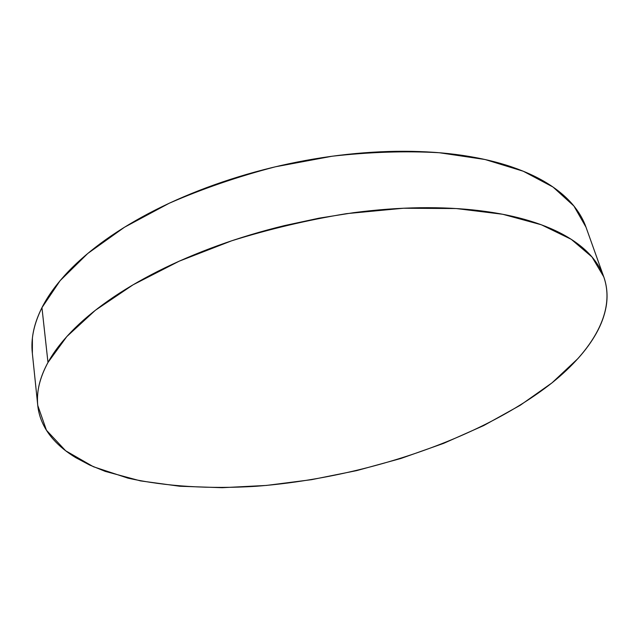 <?xml version="1.0" encoding="UTF-8"?>
<svg xmlns="http://www.w3.org/2000/svg" width="639" height="639" viewBox="0 0 639 639"><rect width="100%" height="100%" fill="white"/><g stroke="black" fill="none" stroke-linecap="round" stroke-linejoin="round"><path stroke-width="0.96" d="M603.759 276.847L585.987 227.149L573.894 205.998L553.023 187.043L523.277 171.236L485.041 159.51L439.281 152.729C405.533 150.82 369.813 151.986 332.12 156.228L275.433 166.787C237.868 176.572 202.443 188.737 169.159 203.274L124.437 227.26L87.751 253.483L60.122 280.665L41.95 307.655L47.981 362.465L66.791 336.585L95.307 310.314L133.12 284.778L179.168 261.191L231.717 240.783C269.251 229.074 307.543 220.024 346.586 213.642L403.369 208.242L456.134 208.538L502.669 214.257L541.369 224.784L571.266 239.329L592.018 256.99L603.759 276.847C615.924 311.425 592.609 350.252 551.992 382.865C480.161 439.392 363.423 478.092 255.784 486.303C209.736 489.107 166.012 486.583 127.904 478.124L93.43 466.742L65.657 450.775L46.447 430.247L37.757 405.438C36.287 392.178 39.69 377.857 47.981 362.465L41.95 307.655C33.971 323.773 30.752 338.862 32.309 352.936L37.757 405.438M47.981 362.465C42.486 372.529 39.155 382.186 37.981 391.419C36.83 400.645 37.613 409.295 40.329 417.371C43.061 425.438 47.454 432.843 53.492 439.576C59.539 446.302 66.951 452.324 75.714 457.628L89.668 465.048L105.235 471.382L140.428 480.879L179.839 486.255L222.212 487.701L266.439 485.432L311.552 479.673L356.69 470.608L400.996 458.443L443.626 443.362L483.691 425.574L520.186 405.302L551.992 382.865L577.856 358.655C585.372 350.324 591.538 341.849 596.363 333.223C601.179 324.588 604.39 315.938 606.004 307.287C607.609 298.629 607.362 290.13 605.277 281.807C603.176 273.476 599.031 265.528 592.84 257.972C586.634 250.408 578.279 243.475 567.775 237.173C557.24 230.871 544.604 225.455 529.867 220.926C515.09 216.405 498.444 212.995 479.937 210.71C461.39 208.434 441.421 207.443 420.039 207.731C398.632 208.042 376.443 209.704 353.479 212.699L319.013 218.179L284.531 225.583C261.543 231.174 239.329 237.844 217.883 245.6C196.461 253.363 176.492 261.918 157.969 271.255C139.486 280.601 122.952 290.402 108.366 300.642C93.821 310.873 81.488 321.225 71.384 331.681C61.304 342.129 53.508 352.393 47.981 362.465M586.131 227.532C583.671 220.447 579.869 213.626 574.733 207.052C568.414 198.969 560.02 191.524 549.532 184.711C539.012 177.898 526.464 171.987 511.887 166.979C497.27 161.979 480.863 158.121 462.66 155.405C444.432 152.705 424.847 151.331 403.912 151.275C382.953 151.235 361.267 152.601 338.854 155.357C316.433 158.137 294.028 162.25 271.639 167.698C249.25 173.169 227.636 179.791 206.788 187.562C185.957 195.342 166.555 203.985 148.567 213.482C130.62 222.987 114.573 232.995 100.419 243.523C86.305 254.042 74.356 264.73 64.563 275.577C54.81 286.416 47.27 297.111 41.95 307.655C36.655 318.19 33.476 328.342 32.405 338.095L32.373 353.607"/></g></svg>
